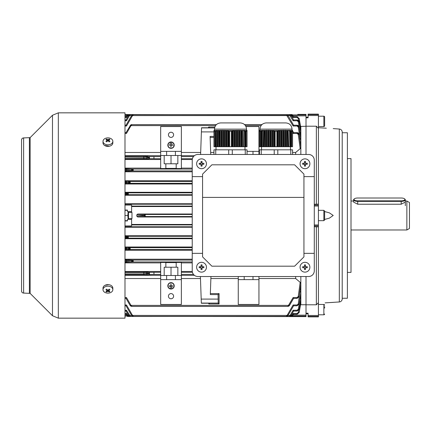 <?xml version="1.0" encoding="UTF-8"?>
<svg xmlns="http://www.w3.org/2000/svg" width="431" height="431" viewBox="0 0 431 431"><rect width="100%" height="100%" fill="white"/><g stroke="black" fill="none" stroke-linecap="round" stroke-linejoin="round"><path stroke-width="0.65" d="M324.629 116.973L324.629 125.766A0.776 0.776 0 0 1 323.853 126.542L323.853 116.198A0.776 0.776 0 0 1 324.629 116.973M318.423 126.542L323.853 126.542M318.423 116.198L323.853 116.198M324.629 119.877L324.629 122.862M206.449 267.22A4.913 4.913 0 0 0 201.536 262.307A4.913 4.913 0 0 0 196.622 267.22A4.913 4.913 0 0 0 201.536 272.133A4.913 4.913 0 0 0 206.449 267.22M199.203 266.714A8.044 4.024 90 0 0 199.197 267.22A8.044 4.024 90 0 0 199.203 267.726L201.029 267.726L201.029 269.553A8.044 4.024 0 0 0 202.042 269.553L202.042 267.726L203.868 267.726A8.044 4.024 -90 0 0 203.874 267.22A8.044 4.024 -90 0 0 203.868 266.714L202.042 266.714L202.042 264.887A8.044 4.024 180 0 0 201.029 264.887L201.029 266.714L199.203 266.714M202.635 266.714L202.635 267.726M202.042 268.319L201.029 268.319M200.437 267.726L200.437 266.714M201.029 266.121L202.042 266.121M128.163 211.621L127.818 215.5L124.99 215.5M127.474 210.328L124.99 210.328M127.474 220.672L124.99 220.672M127.818 215.5L128.163 219.379M128.508 211.621L128.508 219.379M309.889 163.78A4.913 4.913 0 0 0 304.976 158.867A4.913 4.913 0 0 0 300.062 163.78A4.913 4.913 0 0 0 304.976 168.693A4.913 4.913 0 0 0 309.889 163.78M302.643 163.274A8.044 4.024 90 0 0 302.637 163.78A8.044 4.024 90 0 0 302.643 164.286L304.469 164.286L304.469 166.113A8.044 4.024 0 0 0 305.482 166.113L305.482 164.286L307.308 164.286A8.044 4.024 -90 0 0 307.314 163.78A8.044 4.024 -90 0 0 307.308 163.274L305.482 163.274L305.482 161.447A8.044 4.024 180 0 0 304.469 161.447L304.469 163.274L302.643 163.274M306.075 163.274L306.075 164.286M305.482 164.879L304.469 164.879M303.877 164.286L303.877 163.274M304.469 162.681L305.482 162.681M103.009 141.341L103.009 142.903A4.913 3.475 0 0 0 104.447 145.36A4.913 3.475 0 0 0 109.803 146.114A4.913 3.475 0 0 0 112.836 142.903L112.836 141.341A4.913 3.475 0 0 0 111.397 138.884A4.913 3.475 0 0 0 104.447 138.884A4.913 3.475 0 0 0 103.009 141.341A4.913 3.475 0 0 0 104.447 143.798A4.913 3.475 0 0 0 111.397 143.798A4.913 3.475 0 0 0 112.836 141.341M106.635 139.03A8.044 6.325 97.4 0 0 106.268 139.267A8.044 6.325 97.4 0 0 105.913 139.536A8.259 4.132 54.7 0 1 107.206 140.22A8.259 4.132 125.3 0 0 105.913 141.357A8.044 0.641 37.9 0 1 106.635 141.869A8.259 4.132 -54.7 0 1 107.922 140.727A8.259 4.132 54.7 0 1 109.21 141.869A8.044 0.641 -37.9 0 1 109.576 141.605A8.044 0.641 -37.9 0 1 109.932 141.357A8.259 4.132 -125.3 0 0 108.639 140.22A8.259 4.132 -54.7 0 1 109.932 139.536A8.044 6.325 -97.4 0 0 109.21 139.03A8.259 4.132 125.3 0 0 107.922 139.714A8.259 4.132 -125.3 0 0 106.635 139.03L107.093 140.15M108.639 141.325L108.639 140.22M107.206 141.325L107.206 140.22M107.475 141.088L107.206 140.425M107.922 140.727L107.922 139.714M108.37 141.088L108.639 140.425M108.752 140.15L109.21 139.03M213.948 130.394L247.049 130.394L246.532 130.167L246.532 129.128C246.166 125.356 244.097 123.288 240.326 122.921L235.671 122.921M231.35 146.712L229.648 146.712L229.648 131.32L232.056 131.159L232.056 146.712L231.35 146.712L231.35 131.32M234.744 146.712L234.744 130.679L235.638 130.566L235.638 146.712L232.955 146.712L232.955 130.976L232.056 131.159M232.955 130.976L233.85 130.814L233.85 146.712M234.744 130.679L233.85 130.814M236.538 130.48L237.433 130.426L237.433 146.712L236.538 146.712L236.538 130.48L235.638 130.566M238.327 130.394L239.227 130.394L239.227 146.712L238.327 146.712L238.327 130.394L237.433 130.426M240.121 130.426L241.015 130.48L241.015 146.712L240.121 146.712L240.121 130.426L239.227 130.394M242.551 130.458L243.445 130.598L242.545 130.458L242.809 146.712L241.91 146.712L241.91 130.566L242.809 130.679L241.015 130.48M243.704 130.814L243.445 146.712L243.704 130.814L244.598 130.976L244.598 146.712L243.704 146.712M245.498 131.159L247.049 131.32L247.049 146.712L245.498 146.712L245.498 131.159L244.598 130.976M247.049 130.976L247.049 131.32L246.532 130.954L247.049 130.976L246.532 130.458L247.049 130.814M247.049 130.679L246.532 130.254L247.049 130.566M247.049 130.394L246.532 130.167M214.466 130.162L214.466 129.128C214.832 125.356 216.901 123.288 220.672 122.921L240.326 122.921M216.405 130.976L217.299 130.814L217.299 146.712L216.405 146.712L216.664 130.765L214.8 131.32L215.505 131.159L215.505 146.712L214.8 146.712L214.8 131.32L213.948 131.32L213.948 146.712L214.8 146.712M218.194 130.679L219.088 130.566L219.088 146.712L218.194 146.712L218.452 130.458L216.4 130.976M213.948 130.976L214.466 130.765L213.948 131.32L213.948 130.814L214.466 130.598L213.948 130.814M229.648 146.712L228.947 146.712L228.947 131.159L229.648 131.32M228.047 130.976L228.047 146.712L227.153 146.712L227.153 130.814L228.947 131.159M226.259 130.679L226.259 146.712L225.359 146.712L225.359 130.566L227.153 130.814M224.465 130.48L224.465 146.712L223.57 146.712L223.57 130.426L225.359 130.566M222.676 130.394L222.676 146.712L221.776 146.712L221.776 130.394L223.57 130.426M220.882 130.426L220.882 146.712L219.988 146.712L219.988 130.48L221.776 130.394M246.198 146.712L246.198 131.32M213.948 154.47L213.948 149.816L215.742 149.816L215.742 154.47M228.705 154.47L228.705 149.816L215.742 149.816M228.705 149.816L232.293 149.816L232.293 154.47M245.255 154.47L245.255 149.816L232.293 149.816M245.255 149.816L247.049 149.816L247.049 154.47M244.598 146.712L245.498 146.712M243.445 146.712L242.809 146.712M241.015 146.712L241.91 146.712M239.227 146.712L240.121 146.712M237.433 146.712L238.327 146.712M235.638 146.712L236.538 146.712M232.056 146.712L232.955 146.712M228.947 146.712L228.047 146.712M227.153 146.712L226.259 146.712M225.359 146.712L224.465 146.712M223.57 146.712L222.676 146.712M221.776 146.712L220.882 146.712M219.988 146.712L219.088 146.712M218.194 146.712L217.299 146.712M216.405 146.712L215.505 146.712M213.948 130.566L214.466 130.34L213.948 130.48M219.988 130.48L219.088 130.566M245.239 146.712L245.239 130.954M241.651 146.712L241.651 130.34M239.862 146.712L239.862 130.194M238.068 146.712L238.068 130.167M236.28 146.712L236.28 130.254M234.486 146.712L234.486 130.458M232.697 146.712L232.697 130.765M228.306 130.765L228.306 146.712M226.517 130.458L226.517 146.712M224.723 130.254L224.723 146.712M222.935 130.167L222.935 146.712M221.141 130.194L221.141 146.712M219.347 130.34L219.347 146.712M217.558 130.598L217.558 146.712M215.764 130.954L215.764 146.712M303.941 197.398L303.941 256.876L294.632 266.186L211.88 266.186L202.57 256.876L202.57 197.398L303.941 197.398L303.941 174.124L294.632 164.814L211.88 164.814L202.57 174.124L202.57 197.398M314.285 176.618L314.285 160.16A5.689 5.689 0 0 0 308.596 154.47L197.915 154.47A5.689 5.689 0 0 0 192.226 160.16L192.226 270.84A5.689 5.689 0 0 0 197.915 276.53L308.596 276.53A5.689 5.689 0 0 0 314.285 270.84L314.285 176.618L303.941 176.618M303.941 253.353L314.285 253.353M202.57 253.353L192.226 253.353M202.57 176.618L192.226 176.618M324.629 212.914L324.629 219.896L324.629 211.104L323.853 210.328L323.853 220.672L324.629 219.896M171.021 288.84A3.001 3.001 0 0 1 168.02 285.839A3.001 3.001 0 0 1 171.021 282.838A3.001 3.001 0 0 1 174.022 285.839A3.001 3.001 0 0 1 171.021 288.84M171.021 282.634A3.206 3.206 0 0 1 174.226 285.839A3.206 3.206 0 0 1 171.021 289.045A3.206 3.206 0 0 1 167.815 285.839A3.206 3.206 0 0 1 171.021 282.634M171.021 142.16A3.001 3.001 0 0 0 168.02 145.161A3.001 3.001 0 0 0 171.021 148.162A3.001 3.001 0 0 0 174.022 145.161A3.001 3.001 0 0 0 171.021 142.16M171.021 148.366A3.206 3.206 0 0 0 174.226 145.161A3.206 3.206 0 0 0 171.021 141.955A3.206 3.206 0 0 0 167.815 145.161A3.206 3.206 0 0 0 171.021 148.366M171.021 132.231A2.586 2.586 0 0 0 168.435 134.817A2.586 2.586 0 0 0 171.021 137.403A2.586 2.586 0 0 0 173.607 134.817A2.586 2.586 0 0 0 171.021 132.231M171.021 293.597A2.586 2.586 0 0 0 168.435 296.183A2.586 2.586 0 0 0 171.021 298.769A2.586 2.586 0 0 0 173.607 296.183A2.586 2.586 0 0 0 171.021 293.597M288.032 315.422L289.831 315.422L289.336 316.354L128.433 316.354L127.581 316.171L126.024 314.253L124.99 314.253L126.024 314.253L126.504 313.456L127.355 314.937L126.504 313.456L124.99 313.456M291.065 315.422L291.712 315.438L292.04 316.171L293.597 314.253L297.137 314.253L293.597 314.253L292.04 316.171L291.189 316.354L292.04 316.171L291.189 316.354L291.685 315.422L291.189 316.354L127.474 316.467M298.263 296.512L299.082 296.598L297.034 298.376L297.034 297.579L298.263 296.512L300.17 282.321L300.838 283.533L299.184 296.598L297.131 298.376L293.597 298.376L289.546 305.396L288.921 306.069L287.752 306.43L288.441 305.396L287.752 306.43L131.87 306.43L130.701 306.069L131.87 306.43L131.18 305.396L130.701 306.069L130.076 305.396L126.024 298.376L124.99 298.376M300.116 302.023L300.838 302.686L299.162 312.534L300.838 302.955L300.838 304.739L306.01 304.739L306.01 316.613L133.319 316.354L131.525 315.32L126.024 305.789L124.99 305.789L126.024 305.789L131.525 315.32L133.319 316.354L132.823 315.422L132.462 316.171M297.735 114.387L306.01 114.387L306.01 115.853L293.08 115.853M132.823 315.422L286.798 315.422L286.303 316.354L249.635 316.354M126.542 115.853L124.99 115.853M292.04 114.829L292.983 115.68L291.189 114.646L292.04 114.829L291.685 115.578L291.189 114.646L291.685 115.578L291.065 115.578M291.189 114.646L128.433 114.646L127.937 115.578L128.433 114.646L126.639 115.68L127.996 114.694M128.557 115.578L127.91 115.562L127.581 114.829M298.705 120.675L298.349 118.579L297.126 117.544L293.118 117.544L291.712 115.562M306.01 115.853L306.01 126.261L300.558 126.434M306.01 315.147L293.08 315.147M126.542 315.147L124.99 315.147M128.557 315.422L127.937 315.422L128.433 316.354L128.034 316.316M300.132 298.101L300.838 298.888L299.141 309.313L300.838 299.426L300.838 302.955L299.179 312.534L297.126 314.253L297.126 313.456L298.349 312.421L298.705 310.325M127.91 315.438L127.355 314.937L126.639 315.32L127.581 316.171L127.937 315.422M300.838 304.739L300.558 304.566M210.743 154.47L210.102 136.411L210.732 154.47M160.677 278.528L124.99 278.528M288.921 306.069L289.546 305.396L288.829 305.008L293.118 297.579L288.463 305.407L288.921 306.069L288.441 305.396L131.18 305.396M300.17 282.321L295.666 278.528L258.945 278.528M238.257 278.528L210.878 278.528M200.469 278.528L181.365 278.528M219.083 293.597L218.086 294.588L218.221 303.079L219.083 303.941L219.083 293.597L210.35 293.597M219.083 303.941L208.814 303.941L208.814 303.235M210.948 276.53L210.317 294.588L218.086 294.588M193.481 156.593L181.365 156.593L181.365 155.505L175.417 155.505L175.417 151.367L181.365 151.367L181.365 126.542L160.677 126.542L160.677 151.367L175.417 151.367M194.397 155.688L181.365 155.688M192.264 159.513L181.365 159.513M192.226 168.112L181.365 168.112M192.226 262.888L181.365 262.888M192.264 271.487L181.365 271.487M192.226 171.786L124.99 171.786M192.226 180.761L124.99 180.761M192.226 183.994L124.99 183.994M192.226 192.28L124.99 192.28M192.226 195.248L124.99 195.248M192.226 203.75L124.99 203.75M192.226 206.546L131.611 206.546M192.226 224.454L131.611 224.454M192.226 216.987L137.715 216.987L136.783 216.173L136.783 214.827L137.715 214.013L145.204 214.466L145.204 216.534L137.715 216.987M192.226 214.013L137.715 214.013M192.226 227.25L124.99 227.25M192.226 235.752L124.99 235.752M192.226 238.72L124.99 238.72M192.226 247.006L124.99 247.006M192.226 250.239L124.99 250.239M192.226 259.214L124.99 259.214M160.677 272.273L160.677 274.407L153.953 274.407L153.953 272.273L160.677 272.273L160.677 262.436L165.849 262.436L165.849 267.22L164.195 267.22L164.195 275.495M160.677 274.407L160.677 275.495L166.625 275.495L166.625 279.633L160.677 279.633L160.677 304.458L181.365 304.458L181.365 279.633L166.625 279.633M177.847 275.495L177.847 267.22L176.193 267.22L176.193 262.436L181.365 262.436L181.365 272.273L192.409 272.273M193.481 274.407L181.365 274.407L181.365 279.633M165.849 267.22L176.193 267.22M165.849 262.619L176.193 262.619M181.365 156.593L181.365 168.564L176.193 168.564L176.193 163.78L177.847 163.78L177.847 155.505M164.195 155.505L164.195 163.78L165.849 163.78L165.849 168.564L160.677 168.564L160.677 156.593L149.438 156.625L149.438 158.694L147.677 159.044L124.99 159.158M160.677 156.593L160.677 151.367M176.193 163.78L165.849 163.78M176.193 168.381L165.849 168.381M286.798 315.422L287.159 316.171L288.097 315.32L293.597 305.789L288.097 315.32L286.701 316.316M300.154 291.588L300.838 292.552L299.109 304.038L297.061 305.789L297.061 304.992L298.29 303.941L299.944 291.442M181.365 158.727L192.409 158.727M153.953 156.625L153.953 158.727L160.677 158.727M181.365 155.505L181.365 151.367M166.625 151.367L166.625 155.505L175.417 155.505M258.945 154.47L258.945 126.542L245.966 126.542M252.997 154.47L252.997 151.367L258.945 151.367M247.049 151.367L252.997 151.367M160.677 152.472L124.99 152.472M160.677 155.688L124.99 155.688M153.953 158.694L149.438 158.694M160.677 159.513L124.99 159.513M124.99 158.328L146.863 158.215L148.625 157.87L149.438 156.625M160.677 168.112L124.99 168.112M213.948 152.472L210.673 152.472M200.674 152.472L181.365 152.472M181.365 272.273L181.365 274.407M192.226 261.946L132.791 261.946L132.462 261.116L133.319 261.014L132.823 261.946L132.242 261.962A0.83 0.717 -93.5 0 1 131.525 261.132L132.462 261.116M160.677 262.888L124.99 262.888M238.257 276.53L238.257 304.458L258.945 304.458L258.945 279.633L238.257 279.633M244.205 276.53L244.205 279.633M160.677 275.495L160.677 279.633M175.417 279.633L175.417 275.495L166.625 275.495M175.417 275.495L181.365 275.495M252.997 276.53L252.997 279.633M194.397 275.312L181.365 275.312M153.953 274.375L143.809 274.833L124.99 274.833M160.677 275.312L124.99 275.312M148.625 273.13L143.809 272.672L143.809 274.008L148.625 273.545L149.438 272.306L149.438 274.375M153.953 272.306L149.438 272.306M160.677 271.487L124.99 271.487M295.666 276.53L295.666 278.528M292.148 114.533L288.01 114.646M306.01 126.261L306.01 154.47L306.01 126.261M300.838 126.261L300.838 154.47M124.99 114.533L169.986 114.646M124.99 205.059L131.611 205.059L131.611 211.621L127.474 211.621L127.474 210.069L124.99 210.069M124.99 220.931L127.474 220.931L127.474 219.379L131.611 219.379L131.611 225.941L124.99 225.941M131.611 219.379L131.611 218.603M131.611 212.397L131.611 211.621M192.226 206.088L131.611 206.088M192.226 224.912L131.611 224.912M192.226 204.224L124.99 204.224M192.226 226.776L124.99 226.776M192.226 214.466L145.204 214.466L144.482 215.29L136.783 214.827M192.226 216.534L145.204 216.534L144.482 215.29M215.559 125.604L131.18 125.604L131.87 124.57L131.18 125.604L130.701 124.931L131.439 124.618M261.073 125.604L245.438 125.604M286.798 115.578L286.303 114.646L287.159 114.829L286.798 115.578L132.823 115.578L133.319 114.646L132.823 115.578L132.462 114.829L131.525 115.68L132.883 114.694M289.831 115.578L289.336 114.646L290.187 114.829L289.858 115.562L288.032 115.578M131.59 115.578L129.79 115.578L130.286 114.646L129.79 115.578L129.435 114.829L128.497 115.68L129.85 114.694M214.821 127.059L208.599 127.059L209.304 127.765L201.536 127.765L200.614 154.47L201.536 127.765M213.948 137.403L210.15 137.403M208.604 127.765L208.599 127.059M300.17 148.679L298.263 134.488L299.082 134.402L297.034 132.624L293.597 132.624L297.131 132.624L299.189 134.397L300.838 147.467L300.17 148.679L295.666 152.472L292.563 152.472M259.462 152.472L258.945 152.472M298.263 134.488L297.034 133.421L293.118 133.421L292.563 132.457M300.154 139.412L298.29 127.059L299.109 126.962L297.061 125.211L293.597 125.211L297.137 125.211L299.189 126.956L300.838 137.403L299.109 126.962L300.838 138.448L299.944 139.558M298.29 127.059L297.061 126.008L293.118 126.008L286.83 115.562M299.13 126.687L298.327 121.795L297.104 120.755L293.118 120.755L289.858 115.562M297.126 117.544L297.137 116.747L293.597 116.747L297.126 116.747L299.162 118.466L300.838 128.045L299.179 118.466L300.838 128.314L300.116 128.977M298.327 121.795L299.141 121.687L297.104 119.958L293.597 119.958L297.137 119.958C298.462 120.201 299.146 120.777 299.184 121.687L300.838 131.557L299.141 121.687L300.838 132.112L300.132 132.899M295.666 152.472L295.666 154.47M131.59 315.422L129.79 315.422L130.286 316.354L129.435 316.171L128.497 315.32L126.024 311.042L124.99 311.042M297.137 311.042L299.184 309.313L297.104 311.042L297.104 310.245L298.327 309.205L299.13 304.313M128.497 315.32L129.214 314.937L126.504 310.245L126.024 311.042L128.497 315.32L129.435 316.171L129.79 315.422M289.831 315.422L290.187 316.171L291.124 315.32L289.734 316.316M298.29 303.941L299.189 304.044L300.838 293.597L300.838 299.443L299.184 309.313M297.131 298.376L299.189 296.603L300.838 285.128L300.838 293.597L299.189 304.044L297.137 305.789L299.189 304.044M300.838 276.53L300.833 285.198L299.189 296.603M192.226 170.918L132.791 170.918L132.462 170.089L133.319 169.986L132.823 170.918L132.242 170.935A0.83 0.717 -93.5 0 1 131.525 170.105L132.462 170.089M192.226 169.054L132.823 169.054L133.319 169.986L131.525 169.868A0.83 0.717 -86.5 0 1 132.242 169.038L132.823 169.054L132.462 169.884M192.226 181.467L129.79 181.467L130.286 182.399L129.79 183.331L129.435 182.502L130.286 182.399L128.497 182.281A0.83 0.717 -86.5 0 1 129.214 181.451L129.79 181.467L129.435 182.297M192.226 183.331L129.214 183.347A0.83 0.717 -93.5 0 1 128.497 182.518L129.435 182.502M192.226 192.846L127.937 192.846L128.433 193.778L127.937 194.71L127.581 193.88L128.433 193.778L126.639 193.659A0.83 0.717 -86.5 0 1 127.355 192.829L127.937 192.846L127.581 193.675M192.226 194.71L127.355 194.726A0.83 0.717 -93.5 0 1 126.639 193.896L127.581 193.88M192.226 260.082L132.823 260.082L133.319 261.014L131.525 260.895A0.83 0.717 -86.5 0 1 132.242 260.065L132.823 260.082L132.462 260.911M192.226 249.533L129.763 249.533L129.435 248.703L130.286 248.601L129.79 249.533L129.214 249.549A0.83 0.717 -93.5 0 1 128.497 248.719L129.435 248.703M192.226 247.669L129.79 247.669L130.286 248.601L128.497 248.482A0.83 0.717 -86.5 0 1 129.214 247.653L129.79 247.669L129.435 248.498M192.226 238.154L127.91 238.154L127.581 237.325L128.433 237.222L127.937 238.154L127.355 238.171A0.83 0.717 -93.5 0 1 126.639 237.341L127.581 237.325M192.226 236.29L127.937 236.29L128.433 237.222L126.639 237.104A0.83 0.717 -86.5 0 1 127.355 236.274L127.937 236.29L127.581 237.12M306.01 276.53L306.01 304.739L306.01 276.53M132.242 261.962L126.504 262.307L126.024 261.482L126.504 259.721L132.242 260.065M129.214 249.549L126.504 249.711L126.024 248.886L126.504 247.491L129.214 247.653M124.99 237.395L126.024 237.395L126.024 237.05L124.99 237.05M126.024 169.534L126.024 170.439L131.525 170.105L126.024 169.534L126.504 168.693L132.242 169.038M132.242 170.935L126.504 171.279L126.024 170.439M124.99 182.114L126.024 182.114L126.024 182.669L128.497 182.518L126.024 182.13L126.504 181.289L129.214 181.451M129.214 183.347L126.504 183.509L126.024 182.669M126.024 193.621L126.024 193.934L126.639 193.896L126.024 193.621L126.504 192.776L127.355 192.829M127.355 194.726L126.504 194.78L126.024 193.934M129.435 316.171L129.887 316.316M124.99 297.579L126.504 297.579L126.024 298.376L130.076 305.396L130.701 306.069L131.159 305.407L130.792 305.008L130.076 305.396M297.061 305.789L293.597 305.789L293.118 304.992L297.061 304.992M298.327 309.205L299.141 309.313L297.104 311.042L293.597 311.042L291.124 315.32L290.408 314.937L293.118 310.245L293.597 311.042M124.99 132.624L126.024 132.624L130.701 124.931L126.024 132.624L126.504 133.421L124.99 133.421M124.99 125.211L126.024 125.211L131.525 115.68L126.024 125.211L126.504 126.008L124.99 126.008M124.99 119.958L126.024 119.958L124.99 119.958M124.99 116.747L126.024 116.747L124.99 116.747M126.639 115.68L126.024 116.747L126.639 115.68L127.355 116.063L126.504 117.544L126.024 116.747M128.497 115.68L126.024 119.958L128.497 115.68L129.214 116.063L126.504 120.755L126.024 119.958M299.189 134.397C299.184 133.486 298.5 132.899 297.131 132.624L297.088 132.624M292.563 130.835L293.597 132.624L293.118 133.421M299.189 126.956C299.157 126.041 298.473 125.459 297.137 125.211L297.099 125.211M287.38 116.063L288.097 115.68L287.159 114.829L288.097 115.68L293.597 125.211L293.118 126.008M299.179 121.687L297.115 119.958M293.597 119.958L291.124 115.68L290.187 114.829L291.124 115.68L293.597 119.958L293.118 120.755M293.597 116.747L292.983 115.68L293.597 116.747L293.118 117.544M290.187 114.829L129.887 114.684M287.159 114.829L132.92 114.684M292.046 129.936L292.218 130.237M299.179 118.466L297.137 116.747L299.179 118.466L298.349 118.579M129.763 315.438L126.504 310.245L124.99 310.245M131.525 315.32L132.242 314.937L132.791 315.438M124.99 304.992L126.504 304.992L126.024 305.789M124.99 236.22L126.504 236.22L126.024 237.05M126.024 237.395L126.504 238.224L124.99 238.224M292.983 115.68L292.266 116.063M291.124 115.68L290.408 116.063M297.104 119.958L297.104 120.755M297.061 125.211L297.061 126.008M297.034 132.624L297.034 133.421M130.701 124.931L131.159 125.593L130.792 125.992L130.076 125.604M132.791 115.562L132.242 116.063L131.525 115.68M293.118 297.579L297.034 297.579L293.118 297.579L293.597 298.376M286.83 315.438L287.38 314.937L288.097 315.32M291.712 315.438L292.266 314.937L292.983 315.32M299.162 312.534L298.349 312.421M292.266 314.937L293.118 313.456L293.597 314.253M136.783 216.173L144.482 215.71M258.945 276.53L258.945 279.633M171.021 267.22L171.021 275.495M147.677 159.044A0.83 0.814 78.8 0 1 146.863 158.215L146.863 157.105L124.99 156.992M166.625 155.505L160.677 155.505M171.021 163.78L171.021 155.505M148.625 273.545L149.433 274.375M148.625 157.87L149.433 158.694M170.299 142.99L171.743 143.194L170.299 142.99M169.674 144.024L172.368 144.229L169.674 144.024M168.952 145.058L170.918 145.263L170.918 147.23L171.123 145.263L173.09 145.263L168.952 145.058M169.674 286.771L172.368 286.976L169.674 286.771M170.299 288.01L171.743 287.806L170.299 288.01M171.123 285.737L170.918 283.77L170.918 285.737L168.952 285.942L173.09 285.942L171.123 285.737M200.399 276.53L201.342 303.235L209.52 303.235L208.814 303.941M213.948 136.411L210.102 136.411M131.972 212.397L131.972 218.603L131.972 212.397L128.508 212.397M309.889 267.22A4.913 4.913 0 0 0 304.976 262.307A4.913 4.913 0 0 0 300.062 267.22A4.913 4.913 0 0 0 304.976 272.133A4.913 4.913 0 0 0 309.889 267.22M302.643 266.714A8.044 4.024 90 0 0 302.637 267.22A8.044 4.024 90 0 0 302.643 267.726L304.469 267.726L304.469 269.553A8.044 4.024 0 0 0 305.482 269.553L305.482 267.726L307.308 267.726A8.044 4.024 -90 0 0 307.314 267.22A8.044 4.024 -90 0 0 307.308 266.714L305.482 266.714L305.482 264.887A8.044 4.024 180 0 0 304.469 264.887L304.469 266.714L302.643 266.714M306.075 266.714L306.075 267.726M305.482 268.319L304.469 268.319M303.877 267.726L303.877 266.714M304.469 266.121L305.482 266.121M404.898 199.424A3.723 1.412 0 0 0 404.569 198.842A3.723 1.412 0 0 0 401.175 198.007L357.73 198.007A3.723 1.412 0 0 0 354.336 198.842A3.723 1.412 0 0 0 357.73 200.835L401.175 200.835A3.723 1.412 0 0 0 404.898 199.424M404.569 198.842L404.946 199.16A4.138 1.568 180 0 1 405.312 199.806A4.138 1.568 180 0 1 401.175 201.374L357.73 201.374A4.138 1.568 180 0 1 353.592 199.806A4.138 1.568 180 0 1 353.959 199.16L354.336 198.842M405.312 202.101L401.175 204.229L357.73 204.229L353.592 202.101L353.592 199.806M259.462 130.394L292.563 130.394L292.046 130.167L292.046 129.128C291.679 125.356 289.61 123.288 285.839 122.921L266.186 122.921C262.414 123.288 260.346 125.356 259.979 129.128L292.046 129.128M276.864 146.712L275.161 146.712L275.161 131.32L277.569 131.159L277.569 146.712L276.864 146.712L276.864 131.32M280.258 146.712L280.258 130.679L281.152 130.566L281.152 146.712L278.469 146.712L278.469 130.976L277.569 131.159M278.469 130.976L279.363 130.814L279.363 146.712M280.258 130.679L279.363 130.814M282.052 130.48L282.946 130.426L282.946 146.712L282.052 146.712L282.052 130.48L281.152 130.566M283.84 130.394L284.74 130.394L284.74 146.712L283.84 146.712L283.84 130.394L282.946 130.426M285.634 130.426L286.529 130.48L286.529 146.712L285.634 146.712L285.634 130.426L284.74 130.394M288.064 130.458L288.959 130.598L288.059 130.458L288.323 146.712L287.423 146.712L287.423 130.566L288.323 130.679L286.529 130.48M289.217 130.814L288.959 146.712L289.217 130.814L290.111 130.976L290.111 146.712L289.217 146.712M291.011 131.159L292.563 131.32L292.563 146.712L291.011 146.712L291.011 131.159L290.111 130.976M292.563 130.976L292.563 131.32L292.046 130.954L292.563 130.976L292.046 130.458L292.563 130.814M292.563 130.679L292.046 130.254L292.563 130.566M292.563 130.394L292.046 130.167M263.707 130.679L264.602 130.566L264.602 146.712L263.707 146.712L263.966 130.458L262.813 130.814L262.813 146.712L261.919 146.712L261.919 130.976L262.813 130.814L260.313 131.32L261.019 131.159L261.019 146.712L260.313 146.712L260.313 131.32L259.462 131.32L259.462 146.712L260.313 146.712M259.462 130.976L259.979 130.765L259.462 131.32L259.462 130.814L259.979 130.598L259.462 130.814M275.161 146.712L274.461 146.712L274.461 131.159L275.161 131.32M273.561 130.976L273.561 146.712L272.667 146.712L272.667 130.814L274.461 131.159M271.772 130.679L271.772 146.712L270.873 146.712L270.873 130.566L272.667 130.814M269.978 130.48L269.978 146.712L269.084 146.712L269.084 130.426L270.873 130.566M268.19 130.394L268.19 146.712L267.29 146.712L267.29 130.394L269.084 130.426M266.396 130.426L266.396 146.712L265.501 146.712L265.501 130.48L267.29 130.394M291.712 146.712L291.712 131.32M259.462 154.47L259.462 149.816L261.256 149.816L261.256 154.47M274.218 154.47L274.218 149.816L261.256 149.816M274.218 149.816L277.806 149.816L277.806 154.47M290.769 154.47L290.769 149.816L277.806 149.816M290.769 149.816L292.563 149.816L292.563 154.47M290.111 146.712L291.011 146.712M288.959 146.712L288.323 146.712M286.529 146.712L287.423 146.712M284.74 146.712L285.634 146.712M282.946 146.712L283.84 146.712M281.152 146.712L282.052 146.712M277.569 146.712L278.469 146.712M274.461 146.712L273.561 146.712M272.667 146.712L271.772 146.712M270.873 146.712L269.978 146.712M269.084 146.712L268.19 146.712M267.29 146.712L266.396 146.712M265.501 146.712L264.602 146.712M263.707 146.712L262.813 146.712M261.919 146.712L261.019 146.712M259.462 130.566L259.979 130.34L259.462 130.48M265.501 130.48L264.602 130.566M290.753 146.712L290.753 130.954M287.165 146.712L287.165 130.34M285.376 146.712L285.376 130.194M283.582 146.712L283.582 130.167M281.793 146.712L281.793 130.254M279.999 146.712L279.999 130.458M278.21 146.712L278.21 130.765M273.82 130.765L273.82 146.712M272.031 130.458L272.031 146.712M270.237 130.254L270.237 146.712M268.448 130.167L268.448 146.712M266.654 130.194L266.654 146.712M264.86 130.34L264.86 146.712M263.072 130.598L263.072 146.712M261.278 130.954L261.278 146.712M324.629 306.646L324.629 308.138M324.629 314.027A0.776 0.776 0 0 1 323.853 314.802L323.853 304.458A0.776 0.776 0 0 1 324.629 305.234M318.423 304.458L323.853 304.458M318.423 314.802L323.853 314.802M108.714 284.665L104.981 285.311M104.614 145.479L109.409 146.217M124.99 112.836L124.99 318.164L58.336 318.164L58.336 112.836L124.99 112.836M21.55 139.989A2.069 2.069 0 0 1 23.619 137.92C22.364 138.044 21.674 138.734 21.55 139.989L21.55 291.011A2.069 2.069 180 0 0 23.619 293.08L30.127 293.382L52.485 315.74L58.336 318.164M206.449 163.78A4.913 4.913 0 0 0 201.536 158.867A4.913 4.913 0 0 0 196.622 163.78A4.913 4.913 0 0 0 201.536 168.693A4.913 4.913 0 0 0 206.449 163.78M199.203 163.274A8.044 4.024 90 0 0 199.197 163.78A8.044 4.024 90 0 0 199.203 164.286L201.029 164.286L201.029 166.113A8.044 4.024 0 0 0 202.042 166.113L202.042 164.286L203.868 164.286A8.044 4.024 -90 0 0 203.874 163.78A8.044 4.024 -90 0 0 203.868 163.274L202.042 163.274L202.042 161.447A8.044 4.024 180 0 0 201.029 161.447L201.029 163.274L199.203 163.274M202.635 163.274L202.635 164.286M202.042 164.879L201.029 164.879M200.437 164.286L200.437 163.274M201.029 162.681L202.042 162.681M112.836 289.659L112.836 288.097A4.913 3.475 180 0 0 111.397 285.64A4.913 3.475 180 0 0 106.042 284.886A4.913 3.475 180 0 0 103.009 288.097L103.009 289.659A4.913 3.475 180 0 0 104.447 292.116A4.913 3.475 180 0 0 111.397 292.116A4.913 3.475 180 0 0 112.836 289.659A4.913 3.475 180 0 0 111.397 287.202A4.913 3.475 180 0 0 104.447 287.202A4.913 3.475 180 0 0 103.009 289.659M106.635 289.131A8.044 0.641 142.1 0 1 106.268 289.395A8.044 0.641 142.1 0 1 105.913 289.643A8.259 4.132 54.7 0 0 107.206 290.78A8.259 4.132 125.3 0 1 105.913 291.464A8.044 6.325 82.6 0 0 106.635 291.97A8.259 4.132 -54.7 0 0 107.922 291.286A8.259 4.132 54.7 0 0 109.21 291.97A8.044 6.325 -82.6 0 0 109.576 291.733A8.044 6.325 -82.6 0 0 109.932 291.464A8.259 4.132 -125.3 0 1 108.639 290.78A8.259 4.132 -54.7 0 0 109.932 289.643A8.044 0.641 -142.1 0 1 109.21 289.131A8.259 4.132 125.3 0 1 107.922 290.273A8.259 4.132 -125.3 0 1 106.635 289.131M108.639 289.675L108.639 290.78M108.37 289.912L108.639 290.575M108.752 290.85L109.21 291.97M107.922 290.273L107.922 291.286M107.475 289.912L107.206 290.575M107.093 290.85L106.635 291.97M107.206 289.675L107.206 290.78M409.45 202.511L409.45 228.489L406.864 229.982L406.864 201.018L409.45 202.511M318.423 127.727L326.315 128.201M308.079 313.768L306.01 313.768M347.386 272.392L351.006 272.392L351.006 158.608L347.386 158.608M342.214 298.252L347.386 298.252L347.386 132.748L342.214 132.748M339.326 129.036L339.326 301.964A3.103 3.103 0 0 0 342.214 298.866L342.214 132.134A3.103 3.103 0 0 0 339.326 129.036L333.217 128.61M314.285 226.717L318.423 226.878L318.423 316.871L308.079 316.871L308.079 313.197L306.01 313.197M306.01 126.208L316.354 126.208L318.423 128.314L318.423 205.091L314.285 205.091M324.629 219.449L329.37 218.151L333.217 215.457L329.316 212.828L324.629 211.551M339.326 301.964L325.114 302.874M325.421 302.853L326.315 302.799M330.103 302.573L333.217 302.39M318.423 226.878L318.423 205.091M314.285 204.283L318.423 204.122M306.01 304.792L316.354 304.792L318.423 302.686M318.423 128.314L318.423 114.129L308.079 114.129L308.079 117.803L306.01 117.803M316.354 126.208L316.354 204.283M316.354 226.717L316.354 304.792M214.466 129.128L246.532 129.128M292.229 114.926L306.01 114.926M127.393 114.926L124.99 114.926M127.91 115.562L127.355 116.063M126.504 117.544L124.99 117.544M292.229 316.074L306.01 316.074M127.393 316.074L124.99 316.074M293.118 313.456L297.126 313.456M126.504 297.579L130.792 305.008M126.504 304.992L132.242 314.937M287.38 314.937L293.118 304.992M124.99 156.167L143.809 156.167L149.433 156.625M126.504 262.307L124.99 262.307M124.99 271.842L143.809 271.842L149.433 272.306M130.792 125.992L126.504 133.421M132.242 116.063L126.504 126.008L132.242 116.063M129.763 115.562L129.214 116.063M126.504 120.755L124.99 120.755M297.104 310.245L293.118 310.245L297.104 310.245M289.858 315.438L290.408 314.937M126.504 171.279L124.99 171.279M124.99 168.693L126.504 168.693M126.504 183.509L124.99 183.509M124.99 181.289L126.504 181.289M126.504 194.78L124.99 194.78M124.99 192.776L126.504 192.776M124.99 259.721L126.504 259.721M126.504 249.711L124.99 249.711M124.99 247.491L126.504 247.491M127.355 238.171L126.504 238.224M126.504 236.22L127.355 236.274M124.99 261.482L126.024 261.482M126.024 260.545L124.99 260.545M124.99 248.886L128.497 248.719L126.024 248.331M126.024 248.315L124.99 248.315M126.024 237.066L126.639 237.104L126.024 237.379M126.024 260.561L131.525 260.895L126.024 261.466M126.024 169.518L124.99 169.518M124.99 170.455L126.024 170.455M124.99 182.685L126.024 182.685M126.024 193.605L124.99 193.605M124.99 193.95L126.024 193.95M147.677 271.956A0.83 0.814 101.2 0 0 146.863 272.785L146.863 273.895A0.83 0.814 78.8 0 0 147.677 274.719M143.809 271.842L143.809 272.672L124.99 272.672M124.99 274.008L143.809 274.008L143.809 274.833M143.809 159.158L143.809 156.167M148.625 157.455L146.863 157.105A0.83 0.814 101.2 0 1 147.677 156.281M201.331 303.079L218.221 303.079M201.185 299.087L218.086 299.087M201.401 131.913L213.948 131.913M201.536 127.921L214.584 127.921M357.73 204.229L357.73 200.835M401.175 204.229L401.175 200.835M21.55 291.011C21.674 292.266 22.364 292.956 23.619 293.08L23.619 137.92L30.127 137.618L52.485 115.26L52.485 315.74M30.127 137.618L30.127 293.382M29.394 137.92L29.394 293.08M318.423 225.909L314.285 225.909M318.423 206.023L314.285 206.023M318.423 224.977L314.285 224.977M318.423 315.476L308.079 315.476M318.423 316.429L308.079 316.429M318.423 115.524L308.079 115.524M318.423 114.571L308.079 114.571M244.98 149.816L244.98 146.712M216.017 149.816L216.017 146.712M318.423 220.672L323.853 220.672M318.423 210.328L323.853 210.328M261.973 124.57L244.539 124.57M216.459 124.57L131.331 124.645M286.303 114.646L133.319 114.646M127.996 316.306L128.433 316.354L127.996 316.306M129.85 316.306L130.286 316.354M132.92 316.316L133.319 316.354M289.772 114.694L289.336 114.646L289.772 114.694M128.433 114.646L128.034 114.684M286.303 316.354L286.739 316.306L286.303 316.354M289.336 316.354L289.772 316.306M131.972 218.603L128.508 218.603M405.312 205.738L405.312 199.806M290.494 149.816L290.494 146.712M261.531 149.816L261.531 146.712M259.979 130.162L259.979 129.128M52.485 115.26L58.336 112.836M351.006 201.018L353.592 201.018M405.312 201.018L406.864 201.018M351.006 229.982L406.864 229.982M308.079 117.232L306.01 117.232"/></g></svg>
